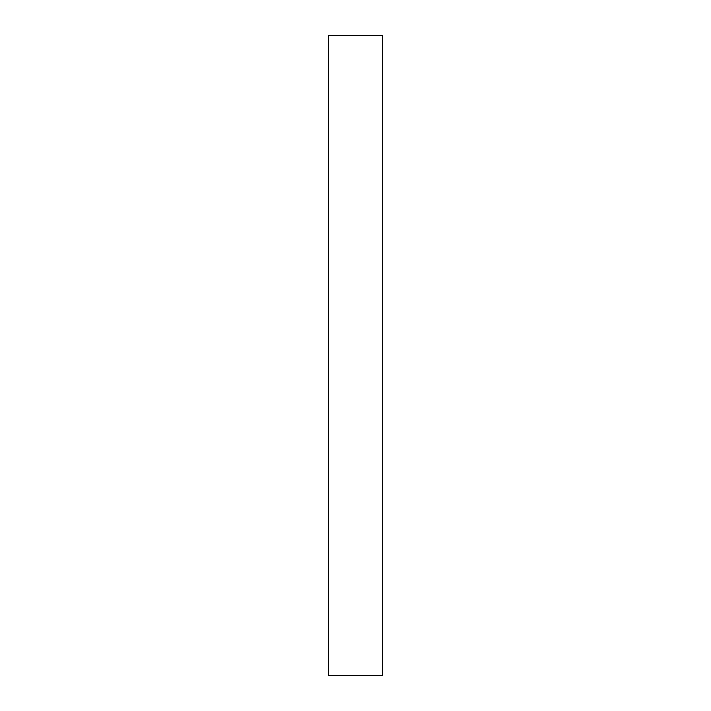 <?xml version="1.0" encoding="UTF-8"?>
<svg xmlns="http://www.w3.org/2000/svg" width="711" height="711" viewBox="0 0 711 711"><rect width="100%" height="100%" fill="white"/><g stroke="black" fill="none" stroke-linecap="round" stroke-linejoin="round"><path stroke-width="1.07" d="M382.456 675.45L328.544 675.45L328.544 35.55L382.456 35.55L382.456 675.45"/></g></svg>
